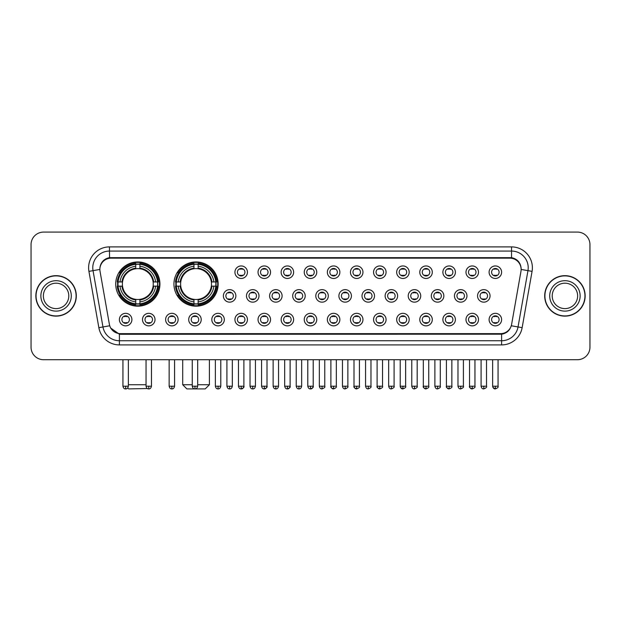 <?xml version="1.0" encoding="UTF-8"?>
<svg xmlns="http://www.w3.org/2000/svg" width="621" height="621" viewBox="0 0 621 621"><rect width="100%" height="100%" fill="white"/><g stroke="black" fill="none" stroke-linecap="round" stroke-linejoin="round"><path stroke-width="0.93" d="M173.942 284.053A22.108 22.108 0 0 0 196.05 306.161A22.108 22.108 0 0 0 218.157 284.053A22.108 22.108 0 0 0 196.05 261.953A22.108 22.108 0 0 0 173.942 284.053M115.716 284.053A22.108 22.108 0 0 0 137.823 306.161A22.108 22.108 0 0 0 159.931 284.053A22.108 22.108 0 0 0 137.823 261.953A22.108 22.108 0 0 0 115.716 284.053M155.009 319.59A6.257 6.257 0 0 1 148.753 325.846A6.257 6.257 0 0 1 142.496 319.59A6.257 6.257 0 0 1 148.753 313.333A6.257 6.257 0 0 1 155.009 319.59M144.996 319.59A3.757 3.757 0 0 0 148.753 323.347A3.757 3.757 0 0 0 152.51 319.59A3.757 3.757 0 0 0 148.753 315.841A3.757 3.757 0 0 0 144.996 319.59M178.118 319.59A6.257 6.257 0 0 1 171.862 325.846A6.257 6.257 0 0 1 165.605 319.59A6.257 6.257 0 0 1 171.862 313.333A6.257 6.257 0 0 1 178.118 319.59M168.105 319.59A3.757 3.757 0 0 0 171.862 323.347A3.757 3.757 0 0 0 175.611 319.59A3.757 3.757 0 0 0 171.862 315.841A3.757 3.757 0 0 0 168.105 319.59M201.22 319.59A6.257 6.257 0 0 1 194.963 325.846A6.257 6.257 0 0 1 188.706 319.59A6.257 6.257 0 0 1 194.963 313.333A6.257 6.257 0 0 1 201.22 319.59M191.214 319.59A3.757 3.757 0 0 0 194.963 323.347A3.757 3.757 0 0 0 198.72 319.59A3.757 3.757 0 0 0 194.963 315.841A3.757 3.757 0 0 0 191.214 319.59M224.328 319.59A6.257 6.257 0 0 1 218.072 325.846A6.257 6.257 0 0 1 211.815 319.59A6.257 6.257 0 0 1 218.072 313.333A6.257 6.257 0 0 1 224.328 319.59M214.323 319.59A3.757 3.757 0 0 0 218.072 323.347A3.757 3.757 0 0 0 221.829 319.59A3.757 3.757 0 0 0 218.072 315.841A3.757 3.757 0 0 0 214.323 319.59M247.437 319.59A6.257 6.257 0 0 1 241.181 325.846A6.257 6.257 0 0 1 234.924 319.59A6.257 6.257 0 0 1 241.181 313.333A6.257 6.257 0 0 1 247.437 319.59M237.424 319.59A3.757 3.757 0 0 0 241.181 323.347A3.757 3.757 0 0 0 244.93 319.59A3.757 3.757 0 0 0 241.181 315.841A3.757 3.757 0 0 0 237.424 319.59M270.546 319.59A6.257 6.257 0 0 1 264.29 325.846A6.257 6.257 0 0 1 258.033 319.59A6.257 6.257 0 0 1 264.29 313.333A6.257 6.257 0 0 1 270.546 319.59M260.533 319.59A3.757 3.757 0 0 0 264.29 323.347A3.757 3.757 0 0 0 268.039 319.59A3.757 3.757 0 0 0 264.29 315.841A3.757 3.757 0 0 0 260.533 319.59M293.648 319.59A6.257 6.257 0 0 1 287.391 325.846A6.257 6.257 0 0 1 281.134 319.59A6.257 6.257 0 0 1 287.391 313.333A6.257 6.257 0 0 1 293.648 319.59M283.642 319.59A3.757 3.757 0 0 0 287.391 323.347A3.757 3.757 0 0 0 291.148 319.59A3.757 3.757 0 0 0 287.391 315.841A3.757 3.757 0 0 0 283.642 319.59M316.757 319.59A6.257 6.257 0 0 1 310.5 325.846A6.257 6.257 0 0 1 304.243 319.59A6.257 6.257 0 0 1 310.5 313.333A6.257 6.257 0 0 1 316.757 319.59M306.743 319.59A3.757 3.757 0 0 0 310.5 323.347A3.757 3.757 0 0 0 314.257 319.59A3.757 3.757 0 0 0 310.5 315.841A3.757 3.757 0 0 0 306.743 319.59M339.866 319.59A6.257 6.257 0 0 1 333.609 325.846A6.257 6.257 0 0 1 327.352 319.59A6.257 6.257 0 0 1 333.609 313.333A6.257 6.257 0 0 1 339.866 319.59M329.852 319.59A3.757 3.757 0 0 0 333.609 323.347A3.757 3.757 0 0 0 337.358 319.59A3.757 3.757 0 0 0 333.609 315.841A3.757 3.757 0 0 0 329.852 319.59M362.967 319.59A6.257 6.257 0 0 1 356.71 325.846A6.257 6.257 0 0 1 350.454 319.59A6.257 6.257 0 0 1 356.71 313.333A6.257 6.257 0 0 1 362.967 319.59M352.961 319.59A3.757 3.757 0 0 0 356.71 323.347A3.757 3.757 0 0 0 360.467 319.59A3.757 3.757 0 0 0 356.71 315.841A3.757 3.757 0 0 0 352.961 319.59M386.076 319.59A6.257 6.257 0 0 1 379.819 325.846A6.257 6.257 0 0 1 373.563 319.59A6.257 6.257 0 0 1 379.819 313.333A6.257 6.257 0 0 1 386.076 319.59M376.07 319.59A3.757 3.757 0 0 0 379.819 323.347A3.757 3.757 0 0 0 383.576 319.59A3.757 3.757 0 0 0 379.819 315.841A3.757 3.757 0 0 0 376.07 319.59M409.185 319.59A6.257 6.257 0 0 1 402.928 325.846A6.257 6.257 0 0 1 396.672 319.59A6.257 6.257 0 0 1 402.928 313.333A6.257 6.257 0 0 1 409.185 319.59M399.171 319.59A3.757 3.757 0 0 0 402.928 323.347A3.757 3.757 0 0 0 406.677 319.59A3.757 3.757 0 0 0 402.928 315.841A3.757 3.757 0 0 0 399.171 319.59M432.294 319.59A6.257 6.257 0 0 1 426.037 325.846A6.257 6.257 0 0 1 419.78 319.59A6.257 6.257 0 0 1 426.037 313.333A6.257 6.257 0 0 1 432.294 319.59M422.28 319.59A3.757 3.757 0 0 0 426.037 323.347A3.757 3.757 0 0 0 429.786 319.59A3.757 3.757 0 0 0 426.037 315.841A3.757 3.757 0 0 0 422.28 319.59M455.395 319.59A6.257 6.257 0 0 1 449.138 325.846A6.257 6.257 0 0 1 442.882 319.59A6.257 6.257 0 0 1 449.138 313.333A6.257 6.257 0 0 1 455.395 319.59M445.389 319.59A3.757 3.757 0 0 0 449.138 323.347A3.757 3.757 0 0 0 452.895 319.59A3.757 3.757 0 0 0 449.138 315.841A3.757 3.757 0 0 0 445.389 319.59M478.504 319.59A6.257 6.257 0 0 1 472.247 325.846A6.257 6.257 0 0 1 465.991 319.59A6.257 6.257 0 0 1 472.247 313.333A6.257 6.257 0 0 1 478.504 319.59M468.49 319.59A3.757 3.757 0 0 0 472.247 323.347A3.757 3.757 0 0 0 476.004 319.59A3.757 3.757 0 0 0 472.247 315.841A3.757 3.757 0 0 0 468.49 319.59M501.613 319.59A6.257 6.257 0 0 1 495.356 325.846A6.257 6.257 0 0 1 489.1 319.59A6.257 6.257 0 0 1 495.356 313.333A6.257 6.257 0 0 1 501.613 319.59M491.599 319.59A3.757 3.757 0 0 0 495.356 323.347A3.757 3.757 0 0 0 499.105 319.59A3.757 3.757 0 0 0 495.356 315.841A3.757 3.757 0 0 0 491.599 319.59M131.9 319.59A6.257 6.257 0 0 1 125.644 325.846A6.257 6.257 0 0 1 119.387 319.59A6.257 6.257 0 0 1 125.644 313.333A6.257 6.257 0 0 1 131.9 319.59M121.895 319.59A3.757 3.757 0 0 0 125.644 323.347A3.757 3.757 0 0 0 129.401 319.59A3.757 3.757 0 0 0 125.644 315.841A3.757 3.757 0 0 0 121.895 319.59M235.879 295.899A6.257 6.257 0 0 1 229.623 302.155A6.257 6.257 0 0 1 223.374 295.899A6.257 6.257 0 0 1 229.623 289.642A6.257 6.257 0 0 1 235.879 295.899M225.873 295.899A3.757 3.757 0 0 0 229.623 299.656A3.757 3.757 0 0 0 233.38 295.899A3.757 3.757 0 0 0 229.623 292.149A3.757 3.757 0 0 0 225.873 295.899M258.988 295.899A6.257 6.257 0 0 1 252.731 302.155A6.257 6.257 0 0 1 246.475 295.899A6.257 6.257 0 0 1 252.731 289.642A6.257 6.257 0 0 1 258.988 295.899M248.982 295.899A3.757 3.757 0 0 0 252.731 299.656A3.757 3.757 0 0 0 256.489 295.899A3.757 3.757 0 0 0 252.731 292.149A3.757 3.757 0 0 0 248.982 295.899M282.097 295.899A6.257 6.257 0 0 1 275.84 302.155A6.257 6.257 0 0 1 269.584 295.899A6.257 6.257 0 0 1 275.84 289.642A6.257 6.257 0 0 1 282.097 295.899M272.083 295.899A3.757 3.757 0 0 0 275.84 299.656A3.757 3.757 0 0 0 279.597 295.899A3.757 3.757 0 0 0 275.84 292.149A3.757 3.757 0 0 0 272.083 295.899M305.206 295.899A6.257 6.257 0 0 1 298.949 302.155A6.257 6.257 0 0 1 292.693 295.899A6.257 6.257 0 0 1 298.949 289.642A6.257 6.257 0 0 1 305.206 295.899M295.192 295.899A3.757 3.757 0 0 0 298.949 299.656A3.757 3.757 0 0 0 302.699 295.899A3.757 3.757 0 0 0 298.949 292.149A3.757 3.757 0 0 0 295.192 295.899M328.307 295.899A6.257 6.257 0 0 1 322.051 302.155A6.257 6.257 0 0 1 315.794 295.899A6.257 6.257 0 0 1 322.051 289.642A6.257 6.257 0 0 1 328.307 295.899M318.301 295.899A3.757 3.757 0 0 0 322.051 299.656A3.757 3.757 0 0 0 325.808 295.899A3.757 3.757 0 0 0 322.051 292.149A3.757 3.757 0 0 0 318.301 295.899M351.416 295.899A6.257 6.257 0 0 1 345.16 302.155A6.257 6.257 0 0 1 338.903 295.899A6.257 6.257 0 0 1 345.16 289.642A6.257 6.257 0 0 1 351.416 295.899M341.403 295.899A3.757 3.757 0 0 0 345.16 299.656A3.757 3.757 0 0 0 348.917 295.899A3.757 3.757 0 0 0 345.16 292.149A3.757 3.757 0 0 0 341.403 295.899M374.525 295.899A6.257 6.257 0 0 1 368.269 302.155A6.257 6.257 0 0 1 362.012 295.899A6.257 6.257 0 0 1 368.269 289.642A6.257 6.257 0 0 1 374.525 295.899M364.511 295.899A3.757 3.757 0 0 0 368.269 299.656A3.757 3.757 0 0 0 372.018 295.899A3.757 3.757 0 0 0 368.269 292.149A3.757 3.757 0 0 0 364.511 295.899M397.626 295.899A6.257 6.257 0 0 1 391.377 302.155A6.257 6.257 0 0 1 385.121 295.899A6.257 6.257 0 0 1 391.377 289.642A6.257 6.257 0 0 1 397.626 295.899M387.62 295.899A3.757 3.757 0 0 0 391.377 299.656A3.757 3.757 0 0 0 395.127 295.899A3.757 3.757 0 0 0 391.377 292.149A3.757 3.757 0 0 0 387.62 295.899M420.735 295.899A6.257 6.257 0 0 1 414.479 302.155A6.257 6.257 0 0 1 408.222 295.899A6.257 6.257 0 0 1 414.479 289.642A6.257 6.257 0 0 1 420.735 295.899M410.729 295.899A3.757 3.757 0 0 0 414.479 299.656A3.757 3.757 0 0 0 418.236 295.899A3.757 3.757 0 0 0 414.479 292.149A3.757 3.757 0 0 0 410.729 295.899M443.844 295.899A6.257 6.257 0 0 1 437.588 302.155A6.257 6.257 0 0 1 431.331 295.899A6.257 6.257 0 0 1 437.588 289.642A6.257 6.257 0 0 1 443.844 295.899M433.831 295.899A3.757 3.757 0 0 0 437.588 299.656A3.757 3.757 0 0 0 441.345 295.899A3.757 3.757 0 0 0 437.588 292.149A3.757 3.757 0 0 0 433.831 295.899M466.953 295.899A6.257 6.257 0 0 1 460.697 302.155A6.257 6.257 0 0 1 454.44 295.899A6.257 6.257 0 0 1 460.697 289.642A6.257 6.257 0 0 1 466.953 295.899M456.94 295.899A3.757 3.757 0 0 0 460.697 299.656A3.757 3.757 0 0 0 464.446 295.899A3.757 3.757 0 0 0 460.697 292.149A3.757 3.757 0 0 0 456.94 295.899M490.054 295.899A6.257 6.257 0 0 1 483.798 302.155A6.257 6.257 0 0 1 477.541 295.899A6.257 6.257 0 0 1 483.798 289.642A6.257 6.257 0 0 1 490.054 295.899M480.049 295.899A3.757 3.757 0 0 0 483.798 299.656A3.757 3.757 0 0 0 487.555 295.899A3.757 3.757 0 0 0 483.798 292.149A3.757 3.757 0 0 0 480.049 295.899M247.437 272.208A6.257 6.257 0 0 1 241.181 278.464A6.257 6.257 0 0 1 234.924 272.208A6.257 6.257 0 0 1 241.181 265.951A6.257 6.257 0 0 1 247.437 272.208M237.424 272.208A3.757 3.757 0 0 0 241.181 275.965A3.757 3.757 0 0 0 244.93 272.208A3.757 3.757 0 0 0 241.181 268.458A3.757 3.757 0 0 0 237.424 272.208M270.546 272.208A6.257 6.257 0 0 1 264.29 278.464A6.257 6.257 0 0 1 258.033 272.208A6.257 6.257 0 0 1 264.29 265.951A6.257 6.257 0 0 1 270.546 272.208M260.533 272.208A3.757 3.757 0 0 0 264.29 275.965A3.757 3.757 0 0 0 268.039 272.208A3.757 3.757 0 0 0 264.29 268.458A3.757 3.757 0 0 0 260.533 272.208M293.648 272.208A6.257 6.257 0 0 1 287.391 278.464A6.257 6.257 0 0 1 281.134 272.208A6.257 6.257 0 0 1 287.391 265.951A6.257 6.257 0 0 1 293.648 272.208M283.642 272.208A3.757 3.757 0 0 0 287.391 275.965A3.757 3.757 0 0 0 291.148 272.208A3.757 3.757 0 0 0 287.391 268.458A3.757 3.757 0 0 0 283.642 272.208M316.757 272.208A6.257 6.257 0 0 1 310.5 278.464A6.257 6.257 0 0 1 304.243 272.208A6.257 6.257 0 0 1 310.5 265.951A6.257 6.257 0 0 1 316.757 272.208M306.743 272.208A3.757 3.757 0 0 0 310.5 275.965A3.757 3.757 0 0 0 314.257 272.208A3.757 3.757 0 0 0 310.5 268.458A3.757 3.757 0 0 0 306.743 272.208M339.866 272.208A6.257 6.257 0 0 1 333.609 278.464A6.257 6.257 0 0 1 327.352 272.208A6.257 6.257 0 0 1 333.609 265.951A6.257 6.257 0 0 1 339.866 272.208M329.852 272.208A3.757 3.757 0 0 0 333.609 275.965A3.757 3.757 0 0 0 337.358 272.208A3.757 3.757 0 0 0 333.609 268.458A3.757 3.757 0 0 0 329.852 272.208M362.967 272.208A6.257 6.257 0 0 1 356.71 278.464A6.257 6.257 0 0 1 350.454 272.208A6.257 6.257 0 0 1 356.71 265.951A6.257 6.257 0 0 1 362.967 272.208M352.961 272.208A3.757 3.757 0 0 0 356.71 275.965A3.757 3.757 0 0 0 360.467 272.208A3.757 3.757 0 0 0 356.71 268.458A3.757 3.757 0 0 0 352.961 272.208M386.076 272.208A6.257 6.257 0 0 1 379.819 278.464A6.257 6.257 0 0 1 373.563 272.208A6.257 6.257 0 0 1 379.819 265.951A6.257 6.257 0 0 1 386.076 272.208M376.07 272.208A3.757 3.757 0 0 0 379.819 275.965A3.757 3.757 0 0 0 383.576 272.208A3.757 3.757 0 0 0 379.819 268.458A3.757 3.757 0 0 0 376.07 272.208M409.185 272.208A6.257 6.257 0 0 1 402.928 278.464A6.257 6.257 0 0 1 396.672 272.208A6.257 6.257 0 0 1 402.928 265.951A6.257 6.257 0 0 1 409.185 272.208M399.171 272.208A3.757 3.757 0 0 0 402.928 275.965A3.757 3.757 0 0 0 406.677 272.208A3.757 3.757 0 0 0 402.928 268.458A3.757 3.757 0 0 0 399.171 272.208M432.294 272.208A6.257 6.257 0 0 1 426.037 278.464A6.257 6.257 0 0 1 419.78 272.208A6.257 6.257 0 0 1 426.037 265.951A6.257 6.257 0 0 1 432.294 272.208M422.28 272.208A3.757 3.757 0 0 0 426.037 275.965A3.757 3.757 0 0 0 429.786 272.208A3.757 3.757 0 0 0 426.037 268.458A3.757 3.757 0 0 0 422.28 272.208M455.395 272.208A6.257 6.257 0 0 1 449.138 278.464A6.257 6.257 0 0 1 442.882 272.208A6.257 6.257 0 0 1 449.138 265.951A6.257 6.257 0 0 1 455.395 272.208M445.389 272.208A3.757 3.757 0 0 0 449.138 275.965A3.757 3.757 0 0 0 452.895 272.208A3.757 3.757 0 0 0 449.138 268.458A3.757 3.757 0 0 0 445.389 272.208M478.504 272.208A6.257 6.257 0 0 1 472.247 278.464A6.257 6.257 0 0 1 465.991 272.208A6.257 6.257 0 0 1 472.247 265.951A6.257 6.257 0 0 1 478.504 272.208M468.49 272.208A3.757 3.757 0 0 0 472.247 275.965A3.757 3.757 0 0 0 476.004 272.208A3.757 3.757 0 0 0 472.247 268.458A3.757 3.757 0 0 0 468.49 272.208M501.613 272.208A6.257 6.257 0 0 1 495.356 278.464A6.257 6.257 0 0 1 489.1 272.208A6.257 6.257 0 0 1 495.356 265.951A6.257 6.257 0 0 1 501.613 272.208M491.599 272.208A3.757 3.757 0 0 0 495.356 275.965A3.757 3.757 0 0 0 499.105 272.208A3.757 3.757 0 0 0 495.356 268.458A3.757 3.757 0 0 0 491.599 272.208M100.043 271.369A11.263 11.263 0 0 1 111.128 258.157L509.872 258.157A11.263 11.263 0 0 1 520.957 271.369L511.619 324.341A11.263 11.263 0 0 1 500.526 333.648L120.474 333.648A11.263 11.263 0 0 1 109.381 324.341L100.043 271.369M117.703 286.141A20.229 20.229 0 0 1 117.703 281.973M175.929 286.141A20.229 20.229 0 0 1 175.929 281.973M35.847 295.899A20.229 20.229 0 0 0 56.076 316.128A20.229 20.229 0 0 0 76.305 295.899A20.229 20.229 0 0 0 56.076 275.67A20.229 20.229 0 0 0 35.847 295.899M544.695 295.899A20.229 20.229 0 0 0 564.924 316.128A20.229 20.229 0 0 0 585.153 295.899A20.229 20.229 0 0 0 564.924 275.67A20.229 20.229 0 0 0 544.695 295.899M99.919 267.752L99.888 269.436L99.919 267.752C100.788 262.202 103.971 258.841 109.459 257.653L511.541 257.653C517.021 258.833 520.204 262.194 521.081 267.752L521.112 269.436M109.459 246.894L511.541 246.894A20.858 20.858 0 0 1 532.073 271.369L522.145 327.678A20.858 20.858 0 0 1 501.605 344.911L119.395 344.911A20.858 20.858 0 0 1 98.855 327.678L88.927 271.369A20.858 20.858 0 0 1 109.459 246.894L109.459 251.063L511.541 251.063A16.682 16.682 0 0 1 527.966 270.647L518.038 326.949A16.682 16.682 0 0 1 501.605 340.743L119.395 340.743A16.682 16.682 0 0 1 102.962 326.949L93.034 270.647A16.682 16.682 0 0 1 109.459 251.063L109.552 257.637M102.923 261.076L105.919 258.81M106.02 258.755L108.931 257.746M501.605 344.911L501.605 334.199C506.565 333.376 509.771 330.558 511.23 325.753C509.779 330.558 506.573 333.368 501.605 334.199L120.691 334.277L119.395 334.199L110.608 328.02M519.963 263.793L521.081 267.752M589.95 244.596A12.513 12.513 0 0 0 577.437 232.091L43.563 232.091A12.513 12.513 0 0 0 31.05 244.596L31.05 347.201A12.513 12.513 0 0 0 43.563 359.714L577.437 359.714A12.513 12.513 0 0 0 589.95 347.201L589.95 244.596L589.95 347.201M511.277 325.761L518.038 326.949L527.966 270.647L532.073 271.369M31.05 244.596L31.05 347.201M577.437 232.091L43.563 232.091M43.563 359.714L577.437 359.714M68.791 295.899A12.715 12.715 0 0 0 56.076 283.192A12.715 12.715 0 0 0 43.361 295.899A12.715 12.715 0 0 0 56.076 308.614A12.715 12.715 0 0 0 68.791 295.899A12.715 12.715 0 0 1 56.076 308.614A12.715 12.715 0 0 1 43.361 295.899M76.096 295.899A20.019 20.019 0 0 0 56.076 275.879A20.019 20.019 0 0 0 36.057 295.899A20.019 20.019 0 0 0 56.076 315.926A20.019 20.019 0 0 0 76.096 295.899M577.639 295.899A12.715 12.715 0 0 0 564.924 283.192A12.715 12.715 0 0 0 552.209 295.899A12.715 12.715 0 0 0 564.924 308.614A12.715 12.715 0 0 0 577.639 295.899A12.715 12.715 0 0 1 564.924 308.614A12.715 12.715 0 0 1 552.209 295.899M584.943 295.899A20.019 20.019 0 0 0 564.924 275.879A20.019 20.019 0 0 0 544.904 295.899A20.019 20.019 0 0 0 564.924 315.926A20.019 20.019 0 0 0 584.943 295.899M147.379 388.536L128.648 388.909L127.701 387.97M128.361 384.741L146.044 384.741M153.115 286.141A15.432 15.432 0 0 0 139.911 268.769L139.911 268.148L139.911 268.769A15.432 15.432 0 0 0 122.531 286.141A15.432 15.432 0 0 0 153.115 286.141L153.729 286.141L153.115 286.141A15.432 15.432 0 0 1 139.911 299.345L139.911 301.868A17.931 17.931 0 0 0 155.638 286.141L158.409 286.141A20.687 20.687 0 0 1 139.911 304.639L139.911 303.801A19.856 19.856 0 0 0 157.571 286.141M118.122 286.141A19.81 19.81 0 0 1 118.122 281.973M139.911 264.352A19.81 19.81 0 0 0 135.743 264.352M157.524 281.973A19.81 19.81 0 0 1 157.524 286.141M158.409 281.973A20.687 20.687 0 0 0 139.911 263.475L139.911 264.313A19.856 19.856 0 0 1 157.571 281.973L158.409 281.973M117.245 286.141A20.687 20.687 0 0 0 135.743 304.639L135.743 303.801A19.856 19.856 0 0 1 118.083 286.141L117.245 286.141M157.571 281.973L155.638 281.973A17.931 17.931 0 0 0 139.911 266.246L139.911 264.313M139.911 303.801L139.911 301.868M118.083 286.141L120.008 286.141A17.931 17.931 0 0 0 135.743 301.868L135.743 303.801M139.911 266.246L139.911 268.148A16.045 16.045 0 0 1 153.729 281.973L155.638 281.973M155.638 286.141L153.729 286.141A16.045 16.045 0 0 1 139.911 299.966M135.743 301.868L135.743 299.345A15.432 15.432 0 0 1 122.531 286.141L120.008 286.141M153.115 281.973L153.729 281.973M139.911 303.754A19.81 19.81 0 0 1 135.743 303.754M135.743 263.475A20.687 20.687 0 0 0 117.245 281.973L118.083 281.973A19.856 19.856 0 0 1 135.743 264.313L135.743 263.475M135.743 264.313L135.743 266.246A17.931 17.931 0 0 0 120.008 281.973L118.083 281.973M135.743 268.769L135.743 266.246M120.008 281.973L121.918 281.973A16.045 16.045 0 0 1 135.743 268.148M135.743 299.345L135.743 299.966A16.045 16.045 0 0 1 121.918 286.141M120.474 272.798L119.286 272.798A21.688 21.688 0 0 1 159.512 284.053A21.688 21.688 0 0 1 119.286 295.317L120.474 295.317M197.68 384.741L209.401 384.741L205.225 388.909L186.874 388.909L182.706 384.741L192.254 384.741M211.342 286.141A15.432 15.432 0 0 0 198.138 268.769L198.138 268.148L198.138 268.769A15.432 15.432 0 0 0 180.758 286.141A15.432 15.432 0 0 0 211.342 286.141L211.955 286.141L211.342 286.141A15.432 15.432 0 0 1 198.138 299.345L198.138 301.868A17.931 17.931 0 0 0 213.865 286.141L216.636 286.141A20.687 20.687 0 0 1 198.138 304.639L198.138 303.801A19.856 19.856 0 0 0 215.797 286.141M176.348 286.141A19.81 19.81 0 0 1 176.348 281.973M198.138 264.352A19.81 19.81 0 0 0 193.962 264.352M215.751 281.973A19.81 19.81 0 0 1 215.751 286.141M216.636 281.973A20.687 20.687 0 0 0 198.138 263.475L198.138 264.313A19.856 19.856 0 0 1 215.797 281.973L216.636 281.973M175.471 286.141A20.687 20.687 0 0 0 193.962 304.639L193.962 303.801A19.856 19.856 0 0 1 176.31 286.141L175.471 286.141M215.797 281.973L213.865 281.973A17.931 17.931 0 0 0 198.138 266.246L198.138 264.313M198.138 303.801L198.138 301.868M176.31 286.141L178.235 286.141A17.931 17.931 0 0 0 193.962 301.868L193.962 303.801M198.138 266.246L198.138 268.148A16.045 16.045 0 0 1 211.955 281.973L213.865 281.973M213.865 286.141L211.955 286.141A16.045 16.045 0 0 1 198.138 299.966M193.962 301.868L193.962 299.345A15.432 15.432 0 0 1 180.758 286.141L178.235 286.141M211.342 281.973L211.955 281.973M198.138 303.754A19.81 19.81 0 0 1 193.962 303.754M193.962 263.475A20.687 20.687 0 0 0 175.471 281.973L176.31 281.973A19.856 19.856 0 0 1 193.962 264.313L193.962 263.475M193.962 264.313L193.962 266.246A17.931 17.931 0 0 0 178.235 281.973L176.31 281.973M193.962 268.769L193.962 266.246M178.235 281.973L180.144 281.973A16.045 16.045 0 0 1 193.962 268.148M193.962 299.345L193.962 299.966A16.045 16.045 0 0 1 180.144 286.141M178.701 272.798L177.513 272.798A21.688 21.688 0 0 1 217.738 284.053A21.688 21.688 0 0 1 177.513 295.317L178.701 295.317M239.931 275.747L239.931 275.157A3.198 3.198 0 0 0 242.431 275.157L242.431 275.747M242.431 268.676L242.431 269.266A3.198 3.198 0 0 0 239.931 269.266L239.931 268.676M263.032 275.747L263.032 275.157A3.198 3.198 0 0 0 265.54 275.157L265.54 275.747M265.54 268.676L265.54 269.266A3.198 3.198 0 0 0 263.032 269.266L263.032 268.676M286.141 275.747L286.141 275.157A3.198 3.198 0 0 0 288.641 275.157L288.641 275.747M288.641 268.676L288.641 269.266A3.198 3.198 0 0 0 286.141 269.266L286.141 268.676M309.25 275.747L309.25 275.157A3.198 3.198 0 0 0 311.75 275.157L311.75 275.747M311.75 268.676L311.75 269.266A3.198 3.198 0 0 0 309.25 269.266L309.25 268.676M332.359 275.747L332.359 275.157A3.198 3.198 0 0 0 334.859 275.157L334.859 275.747M334.859 268.676L334.859 269.266A3.198 3.198 0 0 0 332.359 269.266L332.359 268.676M355.46 275.747L355.46 275.157A3.198 3.198 0 0 0 357.968 275.157L357.968 275.747M357.968 268.676L357.968 269.266A3.198 3.198 0 0 0 355.46 269.266L355.46 268.676M378.569 275.747L378.569 275.157A3.198 3.198 0 0 0 381.069 275.157L381.069 275.747M381.069 268.676L381.069 269.266A3.198 3.198 0 0 0 378.569 269.266L378.569 268.676M401.678 275.747L401.678 275.157A3.198 3.198 0 0 0 404.178 275.157L404.178 275.747M404.178 268.676L404.178 269.266A3.198 3.198 0 0 0 401.678 269.266L401.678 268.676M424.78 275.747L424.78 275.157A3.198 3.198 0 0 0 427.287 275.157L427.287 275.747M427.287 268.676L427.287 269.266A3.198 3.198 0 0 0 424.78 269.266L424.78 268.676M447.888 275.747L447.888 275.157A3.198 3.198 0 0 0 450.388 275.157L450.388 275.747M450.388 268.676L450.388 269.266A3.198 3.198 0 0 0 447.888 269.266L447.888 268.676M470.997 275.747L470.997 275.157A3.198 3.198 0 0 0 473.497 275.157L473.497 275.747M473.497 268.676L473.497 269.266A3.198 3.198 0 0 0 470.997 269.266L470.997 268.676M494.106 275.747L494.106 275.157A3.198 3.198 0 0 0 496.606 275.157L496.606 275.747M496.606 268.676L496.606 269.266A3.198 3.198 0 0 0 494.106 269.266L494.106 268.676M228.373 299.438L228.373 298.848A3.198 3.198 0 0 0 230.88 298.848L230.88 299.438M230.88 292.359L230.88 292.957A3.198 3.198 0 0 0 228.373 292.957L228.373 292.359M251.482 299.438L251.482 298.848A3.198 3.198 0 0 0 253.981 298.848L253.981 299.438M253.981 292.359L253.981 292.957A3.198 3.198 0 0 0 251.482 292.957L251.482 292.359M274.591 299.438L274.591 298.848A3.198 3.198 0 0 0 277.09 298.848L277.09 299.438M277.09 292.359L277.09 292.957A3.198 3.198 0 0 0 274.591 292.957L274.591 292.359M297.692 299.438L297.692 298.848A3.198 3.198 0 0 0 300.199 298.848L300.199 299.438M300.199 292.359L300.199 292.957A3.198 3.198 0 0 0 297.692 292.957L297.692 292.359M320.801 299.438L320.801 298.848A3.198 3.198 0 0 0 323.308 298.848L323.308 299.438M323.308 292.359L323.308 292.957A3.198 3.198 0 0 0 320.801 292.957L320.801 292.359M343.91 299.438L343.91 298.848A3.198 3.198 0 0 0 346.409 298.848L346.409 299.438M346.409 292.359L346.409 292.957A3.198 3.198 0 0 0 343.91 292.957L343.91 292.359M367.019 299.438L367.019 298.848A3.198 3.198 0 0 0 369.518 298.848L369.518 299.438M369.518 292.359L369.518 292.957A3.198 3.198 0 0 0 367.019 292.957L367.019 292.359M390.12 299.438L390.12 298.848A3.198 3.198 0 0 0 392.627 298.848L392.627 299.438M392.627 292.359L392.627 292.957A3.198 3.198 0 0 0 390.12 292.957L390.12 292.359M413.229 299.438L413.229 298.848A3.198 3.198 0 0 0 415.728 298.848L415.728 299.438M415.728 292.359L415.728 292.957A3.198 3.198 0 0 0 413.229 292.957L413.229 292.359M436.338 299.438L436.338 298.848A3.198 3.198 0 0 0 438.837 298.848L438.837 299.438M438.837 292.359L438.837 292.957A3.198 3.198 0 0 0 436.338 292.957L436.338 292.359M459.439 299.438L459.439 298.848A3.198 3.198 0 0 0 461.946 298.848L461.946 299.438M461.946 292.359L461.946 292.957A3.198 3.198 0 0 0 459.439 292.957L459.439 292.359M482.548 299.438L482.548 298.848A3.198 3.198 0 0 0 485.055 298.848L485.055 299.438M485.055 292.359L485.055 292.957A3.198 3.198 0 0 0 482.548 292.957L482.548 292.359M124.394 323.13L124.394 322.54A3.198 3.198 0 0 0 126.894 322.54L126.894 323.13M126.894 316.05L126.894 316.648A3.198 3.198 0 0 0 124.394 316.648L124.394 316.05M147.503 323.13L147.503 322.54A3.198 3.198 0 0 0 150.003 322.54L150.003 323.13M150.003 316.05L150.003 316.648A3.198 3.198 0 0 0 147.503 316.648L147.503 316.05M170.612 323.13L170.612 322.54A3.198 3.198 0 0 0 173.112 322.54L173.112 323.13M173.112 316.05L173.112 316.648A3.198 3.198 0 0 0 170.612 316.648L170.612 316.05M193.713 323.13L193.713 322.54A3.198 3.198 0 0 0 196.22 322.54L196.22 323.13M196.22 316.05L196.22 316.648A3.198 3.198 0 0 0 193.713 316.648L193.713 316.05M216.822 323.13L216.822 322.54A3.198 3.198 0 0 0 219.322 322.54L219.322 323.13M219.322 316.05L219.322 316.648A3.198 3.198 0 0 0 216.822 316.648L216.822 316.05M239.931 323.13L239.931 322.54A3.198 3.198 0 0 0 242.431 322.54L242.431 323.13M242.431 316.05L242.431 316.648A3.198 3.198 0 0 0 239.931 316.648L239.931 316.05M263.032 323.13L263.032 322.54A3.198 3.198 0 0 0 265.54 322.54L265.54 323.13M265.54 316.05L265.54 316.648A3.198 3.198 0 0 0 263.032 316.648L263.032 316.05M286.141 323.13L286.141 322.54A3.198 3.198 0 0 0 288.641 322.54L288.641 323.13M288.641 316.05L288.641 316.648A3.198 3.198 0 0 0 286.141 316.648L286.141 316.05M309.25 323.13L309.25 322.54A3.198 3.198 0 0 0 311.75 322.54L311.75 323.13M311.75 316.05L311.75 316.648A3.198 3.198 0 0 0 309.25 316.648L309.25 316.05M332.359 323.13L332.359 322.54A3.198 3.198 0 0 0 334.859 322.54L334.859 323.13M334.859 316.05L334.859 316.648A3.198 3.198 0 0 0 332.359 316.648L332.359 316.05M355.46 323.13L355.46 322.54A3.198 3.198 0 0 0 357.968 322.54L357.968 323.13M357.968 316.05L357.968 316.648A3.198 3.198 0 0 0 355.46 316.648L355.46 316.05M378.569 323.13L378.569 322.54A3.198 3.198 0 0 0 381.069 322.54L381.069 323.13M381.069 316.05L381.069 316.648A3.198 3.198 0 0 0 378.569 316.648L378.569 316.05M401.678 323.13L401.678 322.54A3.198 3.198 0 0 0 404.178 322.54L404.178 323.13M404.178 316.05L404.178 316.648A3.198 3.198 0 0 0 401.678 316.648L401.678 316.05M424.78 323.13L424.78 322.54A3.198 3.198 0 0 0 427.287 322.54L427.287 323.13M427.287 316.05L427.287 316.648A3.198 3.198 0 0 0 424.78 316.648L424.78 316.05M447.888 323.13L447.888 322.54A3.198 3.198 0 0 0 450.388 322.54L450.388 323.13M450.388 316.05L450.388 316.648A3.198 3.198 0 0 0 447.888 316.648L447.888 316.05M470.997 323.13L470.997 322.54A3.198 3.198 0 0 0 473.497 322.54L473.497 323.13M473.497 316.05L473.497 316.648A3.198 3.198 0 0 0 470.997 316.648L470.997 316.05M494.106 323.13L494.106 322.54A3.198 3.198 0 0 0 496.606 322.54L496.606 323.13M496.606 316.05L496.606 316.648A3.198 3.198 0 0 0 494.106 316.648L494.106 316.05M511.541 246.894L511.541 257.653M88.927 271.369L93.034 270.647A16.682 16.682 0 0 1 92.777 267.752M93.034 270.647L99.872 269.436M119.395 344.911L119.395 334.199M98.855 327.678L109.723 325.761M521.128 269.436L527.966 270.647M518.038 326.949L522.145 327.678M71.291 295.899A15.215 15.215 0 0 0 56.076 280.684A15.215 15.215 0 0 0 40.862 295.899A15.215 15.215 0 0 0 56.076 311.121A15.215 15.215 0 0 0 71.291 295.899M580.138 295.899A15.215 15.215 0 0 0 564.924 280.684A15.215 15.215 0 0 0 549.709 295.899A15.215 15.215 0 0 0 564.924 311.121A15.215 15.215 0 0 0 580.138 295.899M135.743 303.948A19.996 19.996 0 0 0 139.911 303.948M157.711 286.141A19.996 19.996 0 0 0 157.711 281.973M139.911 264.166A19.996 19.996 0 0 0 135.743 264.166M193.962 303.948A19.996 19.996 0 0 0 198.138 303.948M215.937 286.141A19.996 19.996 0 0 0 215.937 281.973M198.138 264.166A19.996 19.996 0 0 0 193.962 264.166M229.623 386.2L226.913 386.2C227.387 388.133 228.295 389.041 229.623 388.909L229.623 386.2L232.339 386.2L232.339 359.714M252.731 386.2L250.022 386.2C250.496 388.133 251.396 389.041 252.731 388.909L252.731 386.2L255.441 386.2L255.441 359.714M275.84 386.2L273.131 386.2C273.605 388.133 274.505 389.041 275.84 388.909L275.84 386.2L278.55 386.2L278.55 359.714M298.949 386.2L296.233 386.2C296.706 388.133 297.614 389.041 298.949 388.909L298.949 386.2L301.659 386.2L301.659 359.714M322.051 386.2L319.341 386.2C319.815 388.133 320.715 389.041 322.051 388.909L322.051 386.2L324.767 386.2L324.767 359.714M345.16 386.2L342.45 386.2C342.924 388.133 343.824 389.041 345.16 388.909L345.16 386.2L347.869 386.2L347.869 359.714M368.269 386.2L365.559 386.2C366.025 388.133 366.933 389.041 368.269 388.909L368.269 386.2L370.978 386.2L370.978 359.714M391.377 386.2L388.661 386.2C389.134 388.133 390.042 389.041 391.377 388.909L391.377 386.2L394.087 386.2L394.087 359.714M414.479 386.2L411.77 386.2C412.243 388.133 413.144 389.041 414.479 388.909L414.479 386.2L417.188 386.2L417.188 359.714M437.588 386.2L434.879 386.2C435.352 388.133 436.252 389.041 437.588 388.909L437.588 386.2L440.297 386.2L440.297 359.714M460.697 386.2L457.98 386.2C458.453 388.133 459.361 389.041 460.697 388.909L460.697 386.2L463.406 386.2L463.406 359.714M483.798 386.2L481.089 386.2C481.562 388.133 482.463 389.041 483.798 388.909L483.798 386.2L486.515 386.2L486.515 359.714M125.644 386.2L122.935 386.2C123.408 388.133 124.309 389.041 125.644 388.909L125.644 386.2L128.361 386.2L128.361 359.714M148.753 386.2L146.044 386.2C146.517 388.133 147.418 389.041 148.753 388.909L148.753 386.2L151.462 386.2L151.462 359.714M171.862 386.2L169.145 386.2C169.618 388.133 170.527 389.041 171.862 388.909L171.862 386.2L174.571 386.2L174.571 359.714M194.963 386.2L192.254 386.2C192.727 388.133 193.636 389.041 194.963 388.909L194.963 386.2L197.68 386.2L197.68 359.714M218.072 386.2L215.363 386.2C215.836 388.133 216.737 389.041 218.072 388.909L218.072 386.2L220.781 386.2L220.781 359.714M241.181 386.2L238.472 386.2C238.945 388.133 239.846 389.041 241.181 388.909L241.181 386.2L243.89 386.2C244.441 387.069 243.541 387.97 241.181 388.909C242.516 389.041 243.416 388.133 243.89 386.2L243.89 359.714M264.29 386.2L261.573 386.2C262.046 388.133 262.955 389.041 264.29 388.909L264.29 386.2L266.999 386.2C267.55 387.069 266.642 387.97 264.29 388.909C265.617 389.041 266.525 388.133 266.999 386.2L266.999 359.714M287.391 386.2L284.682 386.2C285.155 388.133 286.056 389.041 287.391 388.909L287.391 386.2L290.108 386.2C290.651 387.069 289.751 387.97 287.391 388.909C288.726 389.041 289.634 388.133 290.108 386.2L290.108 359.714M310.5 386.2L307.791 386.2L307.791 359.714L307.791 386.2C308.264 388.133 309.165 389.041 310.5 388.909L310.5 386.2L313.209 386.2C313.76 387.069 312.86 387.97 310.5 388.909C311.835 389.041 312.736 388.133 313.209 386.2L313.209 359.714M333.609 386.2L330.892 386.2C330.349 387.069 331.249 387.97 333.609 388.909L333.609 386.2L336.318 386.2L336.318 359.714M356.71 386.2L354.001 386.2C353.45 387.069 354.358 387.97 356.71 388.909L356.71 386.2L359.427 386.2L359.427 359.714M379.819 386.2L377.11 386.2C376.559 387.069 377.459 387.97 379.819 388.909L379.819 386.2L382.528 386.2L382.528 359.714M400.219 359.714L400.219 386.2C400.692 388.133 401.593 389.041 402.928 388.909L402.928 386.2L400.219 386.2L400.242 386.604M402.928 388.909C405.288 387.97 406.188 387.069 405.637 386.2L405.637 359.714L405.637 386.2L402.928 386.2M426.037 386.2L423.32 386.2C422.769 387.069 423.677 387.97 426.037 388.909L426.037 386.2L428.746 386.2L428.746 359.714M449.138 386.2L446.429 386.2C445.878 387.069 446.786 387.97 449.138 388.909L449.138 386.2L451.855 386.2L451.855 359.714M472.247 386.2L469.538 386.2C468.987 387.069 469.887 387.97 472.247 388.909L472.247 386.2L474.956 386.2L474.956 359.714M492.639 359.714L492.639 386.2C493.113 388.133 494.021 389.041 495.356 388.909L495.356 386.2L492.639 386.2L492.67 386.604M498.065 359.714L498.065 386.2L495.356 386.2M209.401 359.714L209.401 384.741M182.706 359.714L182.706 384.741M330.892 386.2L330.892 359.714L330.892 386.2C331.366 388.133 332.274 389.041 333.609 388.909C335.961 387.97 336.869 387.069 336.318 386.2M354.001 386.2L354.001 359.714L354.001 386.2C354.475 388.133 355.383 389.041 356.71 388.909C359.07 387.97 359.978 387.069 359.427 386.2M400.405 387.194L402.524 388.886M469.538 386.2L469.538 359.714L469.538 386.2C470.012 388.133 470.912 389.041 472.247 388.909C474.607 387.97 475.507 387.069 474.956 386.2M492.833 387.194L494.953 388.886M226.913 386.2L226.913 359.714M232.339 386.2C231.866 388.133 230.958 389.041 229.623 388.909M250.022 386.2L250.022 359.714M255.441 386.2C254.975 388.133 254.067 389.041 252.731 388.909M273.131 386.2L273.131 359.714M278.55 386.2C278.076 388.133 277.176 389.041 275.84 388.909M296.233 386.2L296.233 359.714M301.659 386.2C301.185 388.133 300.285 389.041 298.949 388.909M319.341 386.2L319.341 359.714M324.767 386.2C325.311 387.069 324.41 387.97 322.051 388.909M342.45 386.2L342.45 359.714M347.869 386.2C348.42 387.069 347.519 387.97 345.16 388.909M365.559 386.2L365.559 359.714M370.978 386.2C371.529 387.069 370.621 387.97 368.269 388.909M388.661 386.2L388.661 359.714M394.087 386.2C394.638 387.069 393.73 387.97 391.377 388.909M411.77 386.2L411.77 359.714M417.188 386.2C417.739 387.069 416.838 387.97 414.479 388.909M434.879 386.2L434.879 359.714M440.297 386.2C440.848 387.069 439.947 387.97 437.588 388.909M457.98 386.2L457.98 359.714M463.406 386.2C463.957 387.069 463.049 387.97 460.697 388.909M481.089 386.2L481.089 359.714M486.515 386.2C487.058 387.069 486.158 387.97 483.798 388.909M122.935 386.2L122.935 359.714M128.361 386.2C127.887 388.133 126.979 389.041 125.644 388.909M146.044 386.2L146.044 359.714M151.462 386.2C150.988 388.133 150.088 389.041 148.753 388.909M169.145 386.2L169.145 359.714M174.571 386.2C174.097 388.133 173.197 389.041 171.862 388.909M192.254 386.2L192.254 359.714M197.68 386.2C197.206 388.133 196.298 389.041 194.963 388.909M215.363 386.2L215.363 359.714M220.781 386.2C220.308 388.133 219.407 389.041 218.072 388.909M238.472 386.2L238.472 359.714M261.573 386.2L261.573 359.714M284.682 386.2L284.682 359.714M377.11 359.714L377.11 386.2C377.584 388.133 378.484 389.041 379.819 388.909C382.179 387.97 383.079 387.069 382.528 386.2M423.32 359.714L423.32 386.2C423.794 388.133 424.702 389.041 426.037 388.909C428.389 387.97 429.297 387.069 428.746 386.2M446.429 359.714L446.429 386.2C446.903 388.133 447.803 389.041 449.138 388.909C451.498 387.97 452.398 387.069 451.855 386.2M498.065 386.2C498.616 387.069 497.708 387.97 495.356 388.909"/></g></svg>
